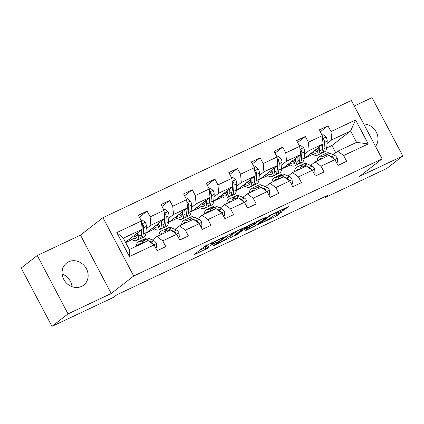 <?xml version="1.0" encoding="UTF-8"?>
<svg xmlns="http://www.w3.org/2000/svg" width="424" height="424" viewBox="0 0 424 424"><rect width="100%" height="100%" fill="white"/><g stroke="black" fill="none" stroke-linecap="round" stroke-linejoin="round"><path stroke-width="0.64" d="M222.918 237.562L205.2 245.978L193.71 254.957L208.677 247.733A5.623 0.498 152.2 0 1 205.72 248.787A5.623 0.498 152.2 0 1 206.144 248.31L207.087 247.574A5.623 0.498 152.2 0 1 213.659 243.858L217.051 242.12L214.544 243.169A5.623 0.498 152.2 0 1 211.587 244.224A5.623 0.498 152.2 0 1 212.011 243.747L212.954 243.01A5.623 0.498 152.2 0 1 219.526 239.295L222.918 237.562M68.63 261.804A13.966 12.434 52.1 0 0 66.541 263.081A13.966 12.434 52.1 0 0 64.501 280.619A13.966 12.434 52.1 0 0 81.599 286.407A13.966 12.434 52.1 0 0 83.687 285.129A13.966 12.434 52.1 0 0 85.728 267.592A13.966 12.434 52.1 0 0 68.63 261.804M283.672 210.129L288.908 206.493L288.119 206.674L269.282 215.752L257.792 224.731L275.505 216.484L281.536 212.18L273.427 215.901L269.468 218.546A4.701 0.419 152.2 0 1 264.894 221.201A4.701 0.419 152.2 0 1 261.502 222.531A4.701 0.419 152.2 0 1 261.857 222.134L269.33 216.32A4.701 0.419 152.2 0 1 273.904 213.664A4.701 0.419 152.2 0 1 277.296 212.334A4.701 0.419 152.2 0 1 276.941 212.731L275.563 213.85L276.49 213.521L283.672 210.129L283.099 209.043M359.616 176.358L402.8 155.99L386.73 168.482L325.144 197.531L328.356 195.029L116.775 294.823L113.558 297.325L51.972 326.374L68.036 313.882L111.221 293.509L133.719 276.019L382.109 158.868L359.616 176.358M244.669 227.359L225.043 236.619L213.553 245.597L233.317 236.189L244.606 227.232M249.217 225.022L266.924 216.775L255.434 225.754L246.201 230.306L245.406 230.486L250.012 226.904L249.222 227.084L242.401 230.492L237.61 234.223L235.527 235.267L247.16 226.183L249.217 225.022M133.719 276.019L102.947 217.66L351.337 100.504L382.109 158.868M320.247 131.806L327.948 125.817L319.256 129.919L322.288 135.675L308.375 142.236L305.344 136.48L296.646 140.583L299.683 146.338L285.771 152.9L282.734 147.144L274.042 151.246L277.073 157.002L263.161 163.563L260.129 157.808L251.432 161.904L254.469 167.666L240.556 174.227L237.519 168.466L228.822 172.568L231.859 178.329L217.947 184.891L214.915 179.129L206.218 183.232L209.255 188.987L195.342 195.549L192.305 189.793L183.608 193.895L186.645 199.651L172.732 206.212L169.695 200.457L161.003 204.559L164.04 210.315L150.128 216.876L147.091 211.12L138.394 215.222L141.431 220.978L116.796 232.596L129.437 256.573L129.336 249.529L148.172 240.641L154.071 244.955L157.108 250.711L165.8 246.609L162.768 240.853L156.869 236.544L170.782 229.978L176.681 234.292L179.712 240.048L188.41 235.945L185.373 230.19L179.474 225.881L193.386 219.319L199.285 223.628L202.322 229.384L211.014 225.282L207.983 219.526L202.084 215.217L215.996 208.656L221.895 212.965L224.927 218.72L233.624 214.618L230.587 208.862L224.694 204.554L238.606 197.992L244.5 202.301L247.537 208.057L256.234 203.96L253.197 198.199L247.298 193.89L261.211 187.328L267.109 191.637L270.141 197.399L278.838 193.296L275.801 187.535L269.908 183.226L283.82 176.665L289.714 180.974L292.751 186.735L301.448 182.633L298.411 176.877L292.512 172.563L306.425 166.001L312.324 170.316L315.361 176.071L324.053 171.969L321.016 166.213L315.122 161.899L329.035 155.338L334.928 159.652L337.965 165.408L346.662 161.306L343.626 155.55L337.727 151.241L356.568 142.353L350.579 130.995L331.743 139.883L327.052 143.524M327.948 125.817L330.985 131.573L355.619 119.955L368.26 143.927L343.626 155.55M334.928 159.652L321.016 166.213M312.324 170.316L298.411 176.877M289.714 180.974L275.801 187.535M267.109 191.637L253.197 198.199M244.5 202.301L230.587 208.862M221.895 212.965L207.983 219.526M199.285 223.628L185.373 230.19M176.681 234.292L162.768 240.853M154.071 244.955L129.437 256.573M304.448 154.188L309.133 150.547L323.046 143.985L304.156 158.592M310.628 165.392L315.122 161.899M323.046 143.985L322.288 135.675M309.133 150.547L308.375 142.236M281.838 164.851L286.523 161.21L300.436 154.643L281.547 169.256M288.023 176.055L292.512 172.563M300.436 154.643L299.683 146.338M286.523 161.21L285.771 152.9M259.234 175.515L263.919 171.868L277.831 165.307L258.937 179.919M265.413 186.719L269.908 183.226M277.831 165.307L277.073 157.002M263.919 171.868L263.161 163.563M236.624 186.178L241.309 182.532L255.222 175.971L236.332 190.583M242.809 197.383L247.298 193.89M255.222 175.971L254.469 167.666M241.309 182.532L240.556 174.227M214.019 196.842L218.704 193.196L232.617 186.634L213.722 201.246M220.199 208.046L224.694 204.554M232.617 186.634L231.859 178.329M218.704 193.196L217.947 184.891M191.41 207.5L196.095 203.859L210.007 197.298L191.118 211.91M197.595 218.71L202.084 215.217M210.007 197.298L209.255 188.987M196.095 203.859L195.342 195.549M168.805 218.164L173.49 214.523L187.403 207.961L168.508 222.573M174.985 229.368L179.474 225.881M187.403 207.961L186.645 199.651M173.49 214.523L172.732 206.212M146.195 228.828L150.88 225.186L164.793 218.625L145.904 233.232M152.38 240.032L156.869 236.544M164.793 218.625L164.04 210.315M150.88 225.186L150.128 216.876M116.796 232.596L123.347 238.171L142.188 229.289L125.504 242.258M142.188 229.289L141.431 220.978M111.221 293.509L80.454 235.15L37.27 255.518L68.036 313.882M37.27 255.518L21.2 268.01L51.972 326.374M402.8 155.99L372.028 97.626L354.241 106.016M80.454 235.15L102.947 217.66M72.006 286.688A13.966 12.434 52.1 0 0 62.153 274.015M324.726 196.741L325.144 197.531M123.347 238.171L129.336 249.529M335.776 152.757L331.944 145.49L326.761 147.934M331.944 145.49L350.579 130.995L355.619 119.955M333.238 154.728L337.727 151.241M305.052 157.972L312.901 154.272M282.442 168.635L290.297 164.936M259.838 179.299L267.687 175.594M237.228 189.963L245.083 186.258M214.624 200.626L222.473 196.922M192.014 211.29L199.863 207.585M169.409 221.953L177.258 218.249M146.799 232.617L154.649 228.912M125.668 242.581L132.044 239.576M368.26 143.927L356.568 142.353M331.743 139.883L330.985 131.573M129.013 239.528L130.857 238.659M139.39 217.109L147.091 211.12M162 206.446L169.695 200.457M151.617 228.865L153.467 227.995M184.604 195.782L192.305 189.793M174.227 218.206L176.071 217.332M207.214 185.118L214.915 179.129M196.837 207.543L198.681 206.668M229.819 174.455L237.519 168.466M219.441 196.879L221.291 196.005M252.428 163.791L260.129 157.808M242.051 186.216L243.895 185.346M275.033 153.128L282.734 147.144M264.656 175.552L266.505 174.683M297.643 142.469L305.344 136.48M287.265 164.888L289.11 164.019M309.87 154.225L311.719 153.356M375.537 146.397A13.966 12.434 52.1 0 0 376.258 132.071A13.966 12.434 52.1 0 0 363.723 123.993M211.03 243.169A5.623 0.498 152.2 0 0 206.255 245.994L207.087 247.574M205.72 248.787L204.887 247.208A5.623 0.498 152.2 0 1 205.311 246.731L206.255 245.994M199.651 250.287L205.147 247.696M229.098 236.401L232.484 234.61L238.034 230.296M227.778 235.405L216.373 243.97L218.991 242.867A5.623 0.498 152.2 0 0 225.557 239.152L232.373 233.852A5.623 0.498 152.2 0 0 232.792 233.38A5.623 0.498 152.2 0 0 229.84 234.43L227.662 235.188M260.151 219.865L254.607 224.179L255.434 225.754M250.028 226.527L254.607 224.179M254.792 223.188A4.701 0.419 152.2 0 0 255.142 222.791A4.701 0.419 152.2 0 0 251.755 224.121A4.701 0.419 152.2 0 0 247.181 226.776L244.547 228.828L245.337 228.647L252.158 225.234L254.792 223.188M137.456 232.962L137.344 234.737A11.369 5.072 64.7 0 1 135.537 238.389A11.369 5.072 64.7 0 1 131.626 237.498M138.982 231.78L138.706 236.099A13.695 6.106 64.7 0 1 136.533 240.493A13.695 6.106 64.7 0 1 130.523 238.357M141.139 220.427L142.204 219.924L145.315 222.399A4.744 2.115 64.7 0 1 146.349 226.411L145.951 232.681A13.695 6.106 64.7 0 1 143.778 237.074L141.022 238.373A13.695 6.106 -115.3 0 0 143.201 233.979L143.593 227.709A4.744 2.115 -115.3 0 0 143.105 224.937L142.665 224.397L141.738 224.386M141.791 229.596L141.457 234.801A13.695 6.106 64.7 0 1 139.284 239.194L136.533 240.493M133.836 235.781A11.369 5.072 -115.3 0 0 136.692 237.265M134.233 235.468A13.695 6.106 -115.3 0 0 136.019 237.085M140.084 238.627A13.695 6.106 -115.3 0 0 141.022 238.373M142.04 229.4L141.839 232.622A11.369 5.072 64.7 0 1 141.478 234.499M137.164 236.009A11.369 5.072 64.7 0 1 135.251 234.679M143.105 224.937L142.183 225.658A2.417 1.076 64.7 0 1 142.231 226.352L142.104 228.382M155.608 247.87L156.673 247.372L156.461 243.53A4.744 2.115 -115.3 0 0 153.891 240.715L149.036 238.527A13.695 6.106 -115.3 0 0 145.814 238.325L143.063 239.624A13.695 6.106 -115.3 0 0 142.263 240.191M143.641 242.782L141.791 241.945A13.695 6.106 -115.3 0 0 138.569 241.744A13.695 6.106 -115.3 0 0 136.39 246.201M141.552 243.763A11.369 5.072 -115.3 0 0 139.56 243.848A11.369 5.072 -115.3 0 0 138.229 245.332M155.719 248.077L156.673 247.372M148.135 240.662L146.28 239.825A13.695 6.106 -115.3 0 0 143.063 239.624M138.569 241.744L141.325 240.445A13.695 6.106 64.7 0 1 144.542 240.647L146.397 241.479M141.16 243.673A11.369 5.072 -115.3 0 0 140.985 244.033M153.186 244.304L153.006 243.71A4.744 2.115 -115.3 0 0 151.135 242.014L148.299 240.737M160.065 222.303L159.949 224.079A11.369 5.072 64.7 0 1 158.147 227.725A11.369 5.072 64.7 0 1 154.235 226.835M161.586 221.116L161.311 225.436A13.695 6.106 64.7 0 1 159.138 229.829A13.695 6.106 64.7 0 1 153.128 227.693M163.749 209.763L164.814 209.26L167.925 211.735A4.744 2.115 64.7 0 1 168.959 215.747L168.561 222.017A13.695 6.106 64.7 0 1 166.383 226.411L163.632 227.709A13.695 6.106 -115.3 0 0 165.805 223.316L166.203 217.046A4.744 2.115 -115.3 0 0 165.715 214.279L165.27 213.733L164.348 213.722M164.395 218.932L164.067 224.137A13.695 6.106 64.7 0 1 161.894 228.531L159.138 229.829M156.445 225.118A11.369 5.072 -115.3 0 0 159.302 226.602M156.843 224.805A13.695 6.106 -115.3 0 0 158.624 226.421M162.689 227.964A13.695 6.106 -115.3 0 0 163.632 227.709M164.65 218.736L164.443 221.959A11.369 5.072 64.7 0 1 164.088 223.835M159.768 225.345A11.369 5.072 64.7 0 1 157.855 224.02M165.715 214.279L164.788 214.994A2.417 1.076 64.7 0 1 164.841 215.689L164.713 217.724M182.67 211.64L182.559 213.415A11.369 5.072 64.7 0 1 180.751 217.062A11.369 5.072 64.7 0 1 176.84 216.171M184.196 210.452L183.921 214.772A13.695 6.106 64.7 0 1 181.748 219.166A13.695 6.106 64.7 0 1 175.737 217.03M186.353 199.1L187.419 198.602L190.53 201.071A4.744 2.115 64.7 0 1 191.563 205.084L191.166 211.353A13.695 6.106 64.7 0 1 188.993 215.747L186.237 217.046A13.695 6.106 -115.3 0 0 188.415 212.652L188.812 206.382A4.744 2.115 -115.3 0 0 188.32 203.615L187.88 203.07L186.958 203.059M187.005 208.269L186.677 213.473A13.695 6.106 64.7 0 1 184.498 217.867L181.748 219.166M179.05 214.454A11.369 5.072 -115.3 0 0 181.907 215.938M179.447 214.141A13.695 6.106 -115.3 0 0 181.233 215.758M185.299 217.305A13.695 6.106 -115.3 0 0 186.237 217.046M187.254 208.073L187.053 211.295A11.369 5.072 64.7 0 1 186.692 213.171M182.378 214.682A11.369 5.072 64.7 0 1 180.465 213.357M188.32 203.615L187.397 204.331A2.417 1.076 64.7 0 1 187.45 205.025L187.318 207.06M178.218 237.207L179.283 236.709L179.066 232.871A4.744 2.115 -115.3 0 0 176.495 230.052L171.641 227.863A13.695 6.106 -115.3 0 0 168.423 227.667L165.667 228.965A13.695 6.106 -115.3 0 0 164.872 229.527M166.25 232.119L164.395 231.281A13.695 6.106 -115.3 0 0 161.178 231.08A13.695 6.106 -115.3 0 0 159 235.537M164.162 233.105A11.369 5.072 -115.3 0 0 162.169 233.184A11.369 5.072 -115.3 0 0 160.839 234.668M178.324 237.413L179.283 236.709M170.745 229.999L168.89 229.161A13.695 6.106 -115.3 0 0 165.667 228.965M161.178 231.08L163.929 229.782A13.695 6.106 64.7 0 1 167.151 229.983L169.001 230.82M163.77 233.009A11.369 5.072 -115.3 0 0 163.59 233.37M175.79 233.645L175.61 233.046A4.744 2.115 -115.3 0 0 173.745 231.35L170.909 230.073M200.828 226.549L201.888 226.045L201.676 222.208A4.744 2.115 -115.3 0 0 199.105 219.388L194.25 217.199A13.695 6.106 -115.3 0 0 191.028 217.003L188.277 218.302A13.695 6.106 -115.3 0 0 187.482 218.864M188.86 221.455L187.005 220.618A13.695 6.106 -115.3 0 0 183.783 220.416A13.695 6.106 -115.3 0 0 181.605 224.874M186.767 222.441A11.369 5.072 -115.3 0 0 184.779 222.526A11.369 5.072 -115.3 0 0 183.444 224.01M200.934 226.75L201.888 226.045M193.349 219.335L191.494 218.503A13.695 6.106 -115.3 0 0 188.277 218.302M183.783 220.416L186.539 219.118A13.695 6.106 64.7 0 1 189.756 219.319L191.611 220.157M186.38 222.351A11.369 5.072 -115.3 0 0 186.2 222.706M198.4 222.982L198.22 222.383A4.744 2.115 -115.3 0 0 196.349 220.687L193.514 219.409M205.28 200.976L205.168 202.752A11.369 5.072 64.7 0 1 203.361 206.398A11.369 5.072 64.7 0 1 199.45 205.508M206.801 199.789L206.53 204.108A13.695 6.106 64.7 0 1 204.352 208.502A13.695 6.106 64.7 0 1 198.342 206.366M208.963 188.436L210.028 187.938L213.139 190.408A4.744 2.115 64.7 0 1 214.173 194.42L213.776 200.69A13.695 6.106 64.7 0 1 211.603 205.084L208.847 206.382A13.695 6.106 -115.3 0 0 211.019 201.988L211.417 195.718A4.744 2.115 -115.3 0 0 210.929 192.952L210.484 192.406L209.562 192.395M209.61 197.605L209.281 202.81A13.695 6.106 64.7 0 1 207.108 207.203L204.352 208.502M201.66 203.79A11.369 5.072 -115.3 0 0 204.516 205.274M202.057 203.478A13.695 6.106 -115.3 0 0 203.838 205.094M207.903 206.642A13.695 6.106 -115.3 0 0 208.847 206.382M209.864 197.409L209.657 200.632A11.369 5.072 64.7 0 1 209.302 202.508M204.988 204.024A11.369 5.072 64.7 0 1 203.07 202.693M210.929 192.952L210.007 193.673A2.417 1.076 64.7 0 1 210.055 194.362L209.928 196.397M227.884 190.312L227.773 192.088A11.369 5.072 64.7 0 1 225.971 195.734A11.369 5.072 64.7 0 1 222.059 194.844M229.411 189.131L229.135 193.445A13.695 6.106 64.7 0 1 226.962 197.838A13.695 6.106 64.7 0 1 220.952 195.703M231.568 177.778L232.633 177.274L235.744 179.744A4.744 2.115 64.7 0 1 236.778 183.756L236.38 190.026A13.695 6.106 64.7 0 1 234.207 194.425L231.456 195.724A13.695 6.106 -115.3 0 0 233.629 191.325L234.027 185.055A4.744 2.115 -115.3 0 0 233.539 182.288L233.094 181.742L232.172 181.732M232.22 186.942L231.891 192.146A13.695 6.106 64.7 0 1 229.713 196.54L226.962 197.838M224.264 193.127A11.369 5.072 -115.3 0 0 227.121 194.611M224.667 192.819A13.695 6.106 -115.3 0 0 226.448 194.431M230.513 195.978A13.695 6.106 -115.3 0 0 231.456 195.724M232.469 186.751L232.267 189.968A11.369 5.072 64.7 0 1 231.907 191.844M227.593 193.36A11.369 5.072 64.7 0 1 225.679 192.03M233.539 182.288L232.612 183.009A2.417 1.076 64.7 0 1 232.665 183.698L232.532 185.733M250.494 179.649L250.383 181.424A11.369 5.072 64.7 0 1 248.575 185.071A11.369 5.072 64.7 0 1 244.664 184.18M252.015 178.467L251.745 182.781A13.695 6.106 64.7 0 1 249.566 187.18A13.695 6.106 64.7 0 1 243.556 185.039M254.177 167.114L255.243 166.611L258.354 169.081A4.744 2.115 64.7 0 1 259.387 173.098L258.99 179.368A13.695 6.106 64.7 0 1 256.817 183.762L254.061 185.06A13.695 6.106 -115.3 0 0 256.234 180.666L256.631 174.397A4.744 2.115 -115.3 0 0 256.144 171.625L255.698 171.079L254.776 171.068M254.824 176.283L254.495 181.483A13.695 6.106 64.7 0 1 252.322 185.876L249.566 187.18M246.874 182.463A11.369 5.072 -115.3 0 0 249.731 183.947M247.272 182.156A13.695 6.106 -115.3 0 0 249.052 183.767M253.117 185.315A13.695 6.106 -115.3 0 0 254.061 185.06M255.078 176.087L254.872 179.304A11.369 5.072 64.7 0 1 254.517 181.181M250.202 182.696A11.369 5.072 64.7 0 1 248.284 181.366M256.144 171.625L255.222 172.345A2.417 1.076 64.7 0 1 255.269 173.034L255.142 175.07M223.432 215.885L224.497 215.381L224.28 211.544A4.744 2.115 -115.3 0 0 221.715 208.725L216.855 206.541A13.695 6.106 -115.3 0 0 213.638 206.34L210.882 207.638A13.695 6.106 -115.3 0 0 210.087 208.2M211.465 210.792L209.61 209.954A13.695 6.106 -115.3 0 0 206.393 209.758A13.695 6.106 -115.3 0 0 204.214 214.21M209.377 211.777A11.369 5.072 -115.3 0 0 207.384 211.862A11.369 5.072 -115.3 0 0 206.053 213.346M223.538 216.086L224.497 215.381M215.959 208.672L214.104 207.839A13.695 6.106 -115.3 0 0 210.882 207.638M206.393 209.758L209.143 208.46A13.695 6.106 64.7 0 1 212.366 208.656L214.221 209.493M208.984 211.687A11.369 5.072 -115.3 0 0 208.804 212.048M221.01 212.318L220.825 211.719A4.744 2.115 -115.3 0 0 218.959 210.023L216.123 208.746M246.042 205.221L247.102 204.718L246.89 200.881A4.744 2.115 -115.3 0 0 244.319 198.061L239.465 195.877A13.695 6.106 -115.3 0 0 236.242 195.676L233.492 196.975A13.695 6.106 -115.3 0 0 232.697 197.536M234.075 200.128L232.22 199.296A13.695 6.106 -115.3 0 0 228.997 199.095A13.695 6.106 -115.3 0 0 226.819 203.547M231.986 201.114A11.369 5.072 -115.3 0 0 229.994 201.199A11.369 5.072 -115.3 0 0 228.658 202.683M246.148 205.423L247.102 204.718M238.564 198.008L236.709 197.176A13.695 6.106 -115.3 0 0 233.492 196.975M228.997 199.095L231.753 197.796A13.695 6.106 64.7 0 1 234.97 197.997L236.825 198.829M231.594 201.024A11.369 5.072 -115.3 0 0 231.414 201.384M243.614 201.654L243.434 201.056A4.744 2.115 -115.3 0 0 241.569 199.359L238.728 198.082M268.646 194.558L269.712 194.054L269.494 190.217A4.744 2.115 -115.3 0 0 266.929 187.397L262.074 185.214A13.695 6.106 -115.3 0 0 258.852 185.012L256.096 186.311A13.695 6.106 -115.3 0 0 255.301 186.878M256.679 189.464L254.824 188.632A13.695 6.106 -115.3 0 0 251.607 188.431A13.695 6.106 -115.3 0 0 249.429 192.888M254.591 190.45A11.369 5.072 -115.3 0 0 252.598 190.535A11.369 5.072 -115.3 0 0 251.268 192.019M268.752 194.764L269.712 194.054M261.173 187.344L259.318 186.512A13.695 6.106 -115.3 0 0 256.096 186.311M251.607 188.431L254.358 187.132A13.695 6.106 64.7 0 1 257.58 187.334L259.435 188.166M254.199 190.36A11.369 5.072 -115.3 0 0 254.018 190.721M266.224 190.991L266.039 190.397A4.744 2.115 -115.3 0 0 264.173 188.696L261.338 187.419M291.256 183.894L292.316 183.391L292.104 179.553A4.744 2.115 -115.3 0 0 289.534 176.739L284.679 174.55A13.695 6.106 -115.3 0 0 281.462 174.349L278.706 175.647A13.695 6.106 -115.3 0 0 277.911 176.214M279.289 178.801L277.434 177.969A13.695 6.106 -115.3 0 0 274.211 177.767A13.695 6.106 -115.3 0 0 272.033 182.225M277.201 179.787A11.369 5.072 -115.3 0 0 275.208 179.871A11.369 5.072 -115.3 0 0 273.872 181.355M291.362 184.101L292.316 183.391M283.778 176.686L281.928 175.849A13.695 6.106 -115.3 0 0 278.706 175.647M274.211 177.767L276.967 176.469A13.695 6.106 64.7 0 1 280.185 176.67L282.039 177.502M276.808 179.697A11.369 5.072 -115.3 0 0 276.628 180.057M288.829 180.327L288.649 179.734A4.744 2.115 -115.3 0 0 286.783 178.038L283.947 176.76M273.098 168.985L272.987 170.761A11.369 5.072 64.7 0 1 271.185 174.412A11.369 5.072 64.7 0 1 267.274 173.517M274.625 167.803L274.349 172.123A13.695 6.106 64.7 0 1 272.176 176.517A13.695 6.106 64.7 0 1 266.166 174.381M276.782 156.451L277.847 155.947L280.958 158.417A4.744 2.115 64.7 0 1 281.992 162.434L281.594 168.704A13.695 6.106 64.7 0 1 279.421 173.098L276.671 174.397A13.695 6.106 -115.3 0 0 278.844 170.003L279.241 163.733A4.744 2.115 -115.3 0 0 278.754 160.961L278.308 160.415L277.386 160.404M277.434 165.62L277.105 170.819A13.695 6.106 64.7 0 1 274.927 175.218L272.176 176.517M269.478 171.799A11.369 5.072 -115.3 0 0 272.335 173.284M269.881 171.492A13.695 6.106 -115.3 0 0 271.662 173.103M275.727 174.651A13.695 6.106 -115.3 0 0 276.671 174.397M277.683 165.424L277.481 168.641A11.369 5.072 64.7 0 1 277.121 170.517M272.807 172.033A11.369 5.072 64.7 0 1 270.894 170.702M278.754 160.961L277.826 161.682A2.417 1.076 64.7 0 1 277.879 162.371L277.746 164.406M295.708 158.322L295.597 160.097A11.369 5.072 64.7 0 1 293.79 163.749A11.369 5.072 64.7 0 1 289.878 162.858M297.229 157.14L296.959 161.459A13.695 6.106 64.7 0 1 294.786 165.853A13.695 6.106 64.7 0 1 288.776 163.717M299.392 145.787L300.457 145.284L303.568 147.759A4.744 2.115 64.7 0 1 304.602 151.771L304.204 158.041A13.695 6.106 64.7 0 1 302.031 162.434L299.275 163.733A13.695 6.106 -115.3 0 0 301.448 159.339L301.846 153.069A4.744 2.115 -115.3 0 0 301.358 150.297L300.913 149.757L299.991 149.746M300.038 154.956L299.71 160.161A13.695 6.106 64.7 0 1 297.537 164.554L294.786 165.853M292.088 161.141A11.369 5.072 -115.3 0 0 294.945 162.625M292.486 160.828A13.695 6.106 -115.3 0 0 294.267 162.44M298.332 163.987A13.695 6.106 -115.3 0 0 299.275 163.733M300.293 154.76L300.086 157.982A11.369 5.072 64.7 0 1 299.731 159.859M295.417 161.369A11.369 5.072 64.7 0 1 293.498 160.039M301.358 150.297L300.436 151.018A2.417 1.076 64.7 0 1 300.484 151.713L300.356 153.742M313.861 173.231L314.926 172.732L314.714 168.89A4.744 2.115 -115.3 0 0 312.144 166.076L307.289 163.887A13.695 6.106 -115.3 0 0 304.066 163.685L301.316 164.984A13.695 6.106 -115.3 0 0 300.515 165.551M301.893 168.137L300.038 167.305A13.695 6.106 -115.3 0 0 296.821 167.104A13.695 6.106 -115.3 0 0 294.643 171.561M299.805 169.123A11.369 5.072 -115.3 0 0 297.812 169.208A11.369 5.072 -115.3 0 0 296.482 170.692M313.972 173.437L314.926 172.732M306.388 166.023L304.533 165.185A13.695 6.106 -115.3 0 0 301.316 164.984M296.821 167.104L299.572 165.805A13.695 6.106 64.7 0 1 302.794 166.007L304.649 166.839M299.413 169.033A11.369 5.072 -115.3 0 0 299.233 169.393M311.439 169.664L311.253 169.07A4.744 2.115 -115.3 0 0 309.387 167.374L306.552 166.097M318.313 147.663L318.201 149.439A11.369 5.072 64.7 0 1 316.399 153.085A11.369 5.072 64.7 0 1 312.488 152.195M319.839 146.476L319.564 150.796A13.695 6.106 64.7 0 1 317.391 155.189A13.695 6.106 64.7 0 1 311.38 153.053M322.001 135.124L323.061 134.62L326.173 137.095A4.744 2.115 64.7 0 1 327.206 141.107L326.809 147.377A13.695 6.106 64.7 0 1 324.636 151.771L321.885 153.069A13.695 6.106 -115.3 0 0 324.058 148.676L324.455 142.406A4.744 2.115 -115.3 0 0 323.968 139.639L323.523 139.093L322.6 139.083M322.648 144.293L322.32 149.497A13.695 6.106 64.7 0 1 320.147 153.891L317.391 155.189M314.693 150.478A11.369 5.072 -115.3 0 0 317.55 151.962M315.096 150.165A13.695 6.106 -115.3 0 0 316.876 151.781M320.942 153.324A13.695 6.106 -115.3 0 0 321.885 153.069M322.897 144.096L322.696 147.319A11.369 5.072 64.7 0 1 322.335 149.195M318.021 150.706A11.369 5.072 64.7 0 1 316.108 149.375M323.968 139.639L323.04 140.355A2.417 1.076 64.7 0 1 323.093 141.049L322.961 143.084M336.471 162.567L337.536 162.069L337.319 158.232A4.744 2.115 -115.3 0 0 334.748 155.412L329.893 153.223A13.695 6.106 -115.3 0 0 326.676 153.022L323.92 154.325A13.695 6.106 -115.3 0 0 323.125 154.887M324.503 157.479L322.648 156.642A13.695 6.106 -115.3 0 0 319.426 156.44A13.695 6.106 -115.3 0 0 317.253 160.897M322.415 158.459A11.369 5.072 -115.3 0 0 320.422 158.544A11.369 5.072 -115.3 0 0 319.087 160.028M336.577 162.774L337.536 162.069M328.992 155.359L327.143 154.522A13.695 6.106 -115.3 0 0 323.92 154.325M319.426 156.44L322.182 155.142A13.695 6.106 64.7 0 1 325.399 155.343L327.254 156.18M322.023 158.369A11.369 5.072 -115.3 0 0 321.843 158.73M334.043 159.005L333.863 158.406A4.744 2.115 -115.3 0 0 331.997 156.71L329.162 155.433M212.583 242.3L212.954 243.01M211.512 242.804L212.011 243.747M205.311 246.731L206.144 248.31M194.473 254.315L194.632 254.623M232.484 234.61L233.317 236.189M230.433 235.771L231.266 237.35M214.316 244.955L214.48 245.268M226.183 235.919L226.337 236.216M216.145 243.535L216.373 243.97M252.55 225.34L253.382 226.914M246.037 229.994L246.201 230.306M244.065 228.589L244.457 229.331M242.173 230.062L242.401 230.492M237.382 233.788L237.61 234.223M246.954 226.347L247.181 226.776M244.319 228.393L244.547 228.828M276.326 213.208L276.49 213.521M269.102 215.89L269.33 216.32M261.629 221.699L261.857 222.134M276.978 214.226L277.556 215.323M274.842 215.233L275.505 216.484M258.555 224.089L258.719 224.402M285.23 208.036L285.723 208.968M145.241 222.335L141.706 223.999M141.457 234.801L138.706 236.099M145.951 232.681L143.201 233.979M146.349 226.411L143.593 227.709M153.907 244.834L156.467 243.63M146.28 239.825L149.036 238.527M141.791 241.945L144.542 240.647M151.135 242.014L153.891 240.715M152.698 243.948L153.006 243.71M167.846 211.671L164.311 213.336M164.067 224.137L161.311 225.436M168.561 222.017L165.805 223.316M168.959 215.747L166.203 217.046M190.456 201.008L186.92 202.677M186.677 213.473L183.921 214.772M191.166 211.353L188.415 212.652M191.563 205.084L188.812 206.382M176.517 234.17L179.071 232.967M168.89 229.161L171.641 227.863M164.395 231.281L167.151 229.983M173.745 231.35L176.495 230.052M175.303 233.285L175.61 233.046M199.121 223.506L201.681 222.303M191.494 218.503L194.25 217.199M187.005 220.618L189.756 219.319M196.349 220.687L199.105 219.388M197.913 222.621L198.22 222.383M213.06 190.344L209.53 192.014M209.281 202.81L206.53 204.108M213.776 200.69L211.019 201.988M214.173 194.42L211.417 195.718M235.67 179.681L232.135 181.35M231.891 192.146L229.135 193.445M236.38 190.026L233.629 191.325M236.778 183.756L234.027 185.055M258.274 169.022L254.744 170.687M254.495 181.483L251.745 182.781M258.99 179.368L256.234 180.666M259.387 173.098L256.631 174.397M221.731 212.848L224.285 211.64M214.104 207.839L216.855 206.541M209.61 209.954L212.366 208.656M218.959 210.023L221.715 208.725M220.517 211.958L220.825 211.719M244.335 202.184L246.895 200.976M236.709 197.176L239.465 195.877M232.22 199.296L234.97 197.997M241.569 199.359L244.319 198.061M243.127 201.299L243.434 201.056M266.945 191.521L269.505 190.312M259.318 186.512L262.074 185.214M254.824 188.632L257.58 187.334M264.173 188.696L266.929 187.397M265.731 190.636L266.039 190.397M289.555 180.857L292.11 179.649M281.928 175.849L284.679 174.55M277.434 177.969L280.185 176.67M286.783 178.038L289.534 176.739M288.341 179.972L288.649 179.734M280.884 158.359L277.349 160.023M277.105 170.819L274.349 172.123M281.594 168.704L278.844 170.003M281.992 162.434L279.241 163.733M303.489 147.695L299.959 149.359M299.71 160.161L296.959 161.459M304.204 158.041L301.448 159.339M304.602 151.771L301.846 153.069M312.159 170.194L314.719 168.985M304.533 165.185L307.289 163.887M300.038 167.305L302.794 166.007M309.387 167.374L312.144 166.076M310.946 169.309L311.253 169.07M326.098 137.032L322.563 138.696M322.32 149.497L319.564 150.796M326.809 147.377L324.058 148.676M327.206 141.107L324.455 142.406M334.769 159.53L337.324 158.327M327.143 154.522L329.893 153.223M322.648 156.642L325.399 155.343M331.997 156.71L334.748 155.412M333.556 158.645L333.863 158.406M210.972 243.058L211.587 244.224M216.039 243.614L216.277 244.07M232.538 232.887L232.792 233.38M249.985 226.453L250.144 226.755M254.904 222.34L255.142 222.791M244.171 228.51L244.415 228.976M277.063 211.889L277.296 212.334M261.232 222.012L261.502 222.531"/></g></svg>
